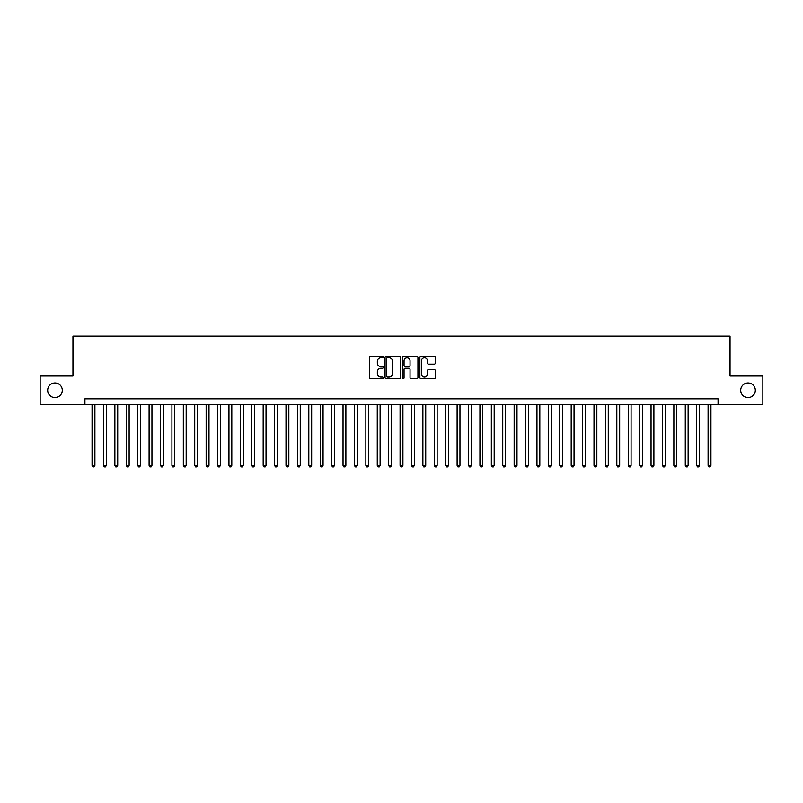 <?xml version="1.0" encoding="UTF-8"?>
<svg xmlns="http://www.w3.org/2000/svg" width="803" height="803" viewBox="0 0 803 803"><rect width="100%" height="100%" fill="white"/><g stroke="black" fill="none" stroke-linecap="round" stroke-linejoin="round"><path stroke-width="1.2" d="M383.252 357.034A0.783 0.783 0 0 0 382.459 356.251L370.564 356.251A1.124 1.124 0 0 0 369.45 357.365L369.45 377.52A1.124 1.124 0 0 0 370.564 378.645L382.459 378.645A0.783 0.783 0 0 0 383.252 377.862A0.783 0.783 0 0 0 382.459 377.079L380.923 377.079A3.583 3.583 0 0 1 377.34 373.495L377.34 371.819A3.583 3.583 0 0 1 380.923 368.236L382.459 368.236A0.783 0.783 0 0 0 383.252 367.443A0.783 0.783 0 0 0 382.459 366.66L380.923 366.66A3.583 3.583 0 0 1 377.34 363.076L377.34 361.4A3.583 3.583 0 0 1 380.923 357.817L382.459 357.817A0.783 0.783 0 0 0 383.252 357.034M740.717 390.268A7.297 7.297 0 0 0 748.015 397.565A7.297 7.297 0 0 0 755.322 390.268A7.297 7.297 0 0 0 748.015 382.961A7.297 7.297 0 0 0 740.717 390.268M47.678 390.268A7.297 7.297 0 0 0 54.985 397.565A7.297 7.297 0 0 0 62.283 390.268A7.297 7.297 0 0 0 54.985 382.961A7.297 7.297 0 0 0 47.678 390.268M434.222 364.14A1.124 1.124 0 0 0 435.346 363.026L435.346 357.365A1.124 1.124 0 0 0 434.222 356.251L421.013 356.251A1.124 1.124 0 0 0 419.889 357.365L419.889 377.52A1.124 1.124 0 0 0 421.013 378.645L434.222 378.645A1.124 1.124 0 0 0 435.346 377.52L435.346 370.695A1.124 1.124 0 0 0 434.222 369.571L428.571 369.571A1.124 1.124 0 0 0 427.447 370.695L427.447 374.078A2.991 2.991 0 0 1 424.456 377.079A2.991 2.991 0 0 1 421.465 374.078L421.465 360.808A2.991 2.991 0 0 1 424.456 357.817A2.991 2.991 0 0 1 427.447 360.808L427.447 363.026A1.124 1.124 0 0 0 428.571 364.14L434.222 364.14M84.927 404.521L40.15 404.521L40.15 376.005L72.953 376.005L72.953 336.076L730.047 336.076L730.047 376.005L762.85 376.005L762.85 404.521L718.073 404.521L718.073 398.82L84.927 398.82L84.927 404.521L718.073 404.521M400.516 357.365A1.124 1.124 0 0 0 399.402 356.251L386.183 356.251A1.124 1.124 0 0 0 385.069 357.365L385.069 377.52A1.124 1.124 0 0 0 386.183 378.645L399.402 378.645A1.124 1.124 0 0 0 400.516 377.52L400.516 357.365M403.598 356.251L416.817 356.251A1.124 1.124 0 0 1 417.931 357.365L417.931 377.52A1.124 1.124 0 0 1 416.817 378.645L411.156 378.645A1.124 1.124 0 0 1 410.042 377.52L410.042 369.35A1.124 1.124 0 0 0 408.918 368.236L405.164 368.236A1.124 1.124 0 0 0 404.05 369.35L404.05 377.862A0.783 0.783 0 0 1 403.267 378.645A0.783 0.783 0 0 1 402.484 377.862L402.484 357.365A1.124 1.124 0 0 1 403.598 356.251M387.417 357.817A0.783 0.783 0 0 0 386.634 358.6L386.634 376.296A0.783 0.783 0 0 0 387.417 377.079L389.043 377.079A3.583 3.583 0 0 0 392.627 373.495L392.627 361.4A3.583 3.583 0 0 0 389.043 357.817L387.417 357.817M410.042 360.868A2.991 2.991 0 0 0 407.041 357.877A2.991 2.991 0 0 0 404.05 360.868L404.05 365.546A1.124 1.124 0 0 0 405.164 366.66L408.918 366.66A1.124 1.124 0 0 0 410.042 365.546L410.042 360.868M92.054 404.521L92.054 465.439L94.905 465.439L94.905 404.521M94.905 465.439L94.051 466.924L92.917 466.924L92.054 465.439M103.467 404.521L103.467 465.439L106.317 465.439L106.317 404.521M106.317 465.439L105.464 466.924L104.32 466.924L103.467 465.439M114.869 404.521L114.869 465.439L117.72 465.439L117.72 404.521M117.72 465.439L116.867 466.924L115.732 466.924L114.869 465.439M126.282 404.521L126.282 465.439L129.132 465.439L129.132 404.521M129.132 465.439L128.279 466.924L127.135 466.924L126.282 465.439M137.684 404.521L137.684 465.439L140.545 465.439L140.545 404.521M140.545 465.439L139.682 466.924L138.548 466.924L137.684 465.439M149.097 404.521L149.097 465.439L151.948 465.439L151.948 404.521M151.948 465.439L151.094 466.924L149.95 466.924L149.097 465.439M160.51 404.521L160.51 465.439L163.36 465.439L163.36 404.521M163.36 465.439L162.497 466.924L161.363 466.924L160.51 465.439M171.912 404.521L171.912 465.439L174.763 465.439L174.763 404.521M174.763 465.439L173.91 466.924L172.765 466.924L171.912 465.439M183.325 404.521L183.325 465.439L186.176 465.439L186.176 404.521M186.176 465.439L185.322 466.924L184.178 466.924L183.325 465.439M194.727 404.521L194.727 465.439L197.578 465.439L197.578 404.521M197.578 465.439L196.725 466.924L195.581 466.924L194.727 465.439M206.14 404.521L206.14 465.439L208.991 465.439L208.991 404.521M208.991 465.439L208.138 466.924L206.993 466.924L206.14 465.439M217.543 404.521L217.543 465.439L220.393 465.439L220.393 404.521M220.393 465.439L219.54 466.924L218.396 466.924L217.543 465.439M228.955 404.521L228.955 465.439L231.806 465.439L231.806 404.521M231.806 465.439L230.953 466.924L229.809 466.924L228.955 465.439M240.358 404.521L240.358 465.439L243.209 465.439L243.209 404.521M243.209 465.439L242.355 466.924L241.221 466.924L240.358 465.439M251.771 404.521L251.771 465.439L254.621 465.439L254.621 404.521M254.621 465.439L253.768 466.924L252.624 466.924L251.771 465.439M263.173 404.521L263.173 465.439L266.034 465.439L266.034 404.521M266.034 465.439L265.171 466.924L264.036 466.924L263.173 465.439M274.586 404.521L274.586 465.439L277.436 465.439L277.436 404.521M277.436 465.439L276.583 466.924L275.439 466.924L274.586 465.439M285.998 404.521L285.998 465.439L288.849 465.439L288.849 404.521M288.849 465.439L287.986 466.924L286.852 466.924L285.998 465.439M297.401 404.521L297.401 465.439L300.252 465.439L300.252 404.521M300.252 465.439L299.399 466.924L298.254 466.924L297.401 465.439M308.814 404.521L308.814 465.439L311.664 465.439L311.664 404.521M311.664 465.439L310.801 466.924L309.667 466.924L308.814 465.439M320.216 404.521L320.216 465.439L323.067 465.439L323.067 404.521M323.067 465.439L322.214 466.924L321.07 466.924L320.216 465.439M331.629 404.521L331.629 465.439L334.48 465.439L334.48 404.521M334.48 465.439L333.626 466.924L332.482 466.924L331.629 465.439M343.032 404.521L343.032 465.439L345.882 465.439L345.882 404.521M345.882 465.439L345.029 466.924L343.885 466.924L343.032 465.439M354.444 404.521L354.444 465.439L357.295 465.439L357.295 404.521M357.295 465.439L356.442 466.924L355.297 466.924L354.444 465.439M365.847 404.521L365.847 465.439L368.697 465.439L368.697 404.521M368.697 465.439L367.844 466.924L366.71 466.924L365.847 465.439M377.259 404.521L377.259 465.439L380.11 465.439L380.11 404.521M380.11 465.439L379.257 466.924L378.113 466.924L377.259 465.439M388.662 404.521L388.662 465.439L391.523 465.439L391.523 404.521M391.523 465.439L390.659 466.924L389.525 466.924L388.662 465.439M400.075 404.521L400.075 465.439L402.925 465.439L402.925 404.521M402.925 465.439L402.072 466.924L400.928 466.924L400.075 465.439M411.477 404.521L411.477 465.439L414.338 465.439L414.338 404.521M414.338 465.439L413.475 466.924L412.34 466.924L411.477 465.439M422.89 404.521L422.89 465.439L425.741 465.439L425.741 404.521M425.741 465.439L424.887 466.924L423.743 466.924L422.89 465.439M434.303 404.521L434.303 465.439L437.153 465.439L437.153 404.521M437.153 465.439L436.29 466.924L435.156 466.924L434.303 465.439M445.705 404.521L445.705 465.439L448.556 465.439L448.556 404.521M448.556 465.439L447.703 466.924L446.558 466.924L445.705 465.439M457.118 404.521L457.118 465.439L459.968 465.439L459.968 404.521M459.968 465.439L459.115 466.924L457.971 466.924L457.118 465.439M468.52 404.521L468.52 465.439L471.371 465.439L471.371 404.521M471.371 465.439L470.518 466.924L469.374 466.924L468.52 465.439M479.933 404.521L479.933 465.439L482.784 465.439L482.784 404.521M482.784 465.439L481.93 466.924L480.786 466.924L479.933 465.439M491.336 404.521L491.336 465.439L494.186 465.439L494.186 404.521M494.186 465.439L493.333 466.924L492.199 466.924L491.336 465.439M502.748 404.521L502.748 465.439L505.599 465.439L505.599 404.521M505.599 465.439L504.746 466.924L503.601 466.924L502.748 465.439M514.151 404.521L514.151 465.439L517.002 465.439L517.002 404.521M517.002 465.439L516.148 466.924L515.014 466.924L514.151 465.439M525.563 404.521L525.563 465.439L528.414 465.439L528.414 404.521M528.414 465.439L527.561 466.924L526.417 466.924L525.563 465.439M536.966 404.521L536.966 465.439L539.827 465.439L539.827 404.521M539.827 465.439L538.964 466.924L537.829 466.924L536.966 465.439M548.379 404.521L548.379 465.439L551.229 465.439L551.229 404.521M551.229 465.439L550.376 466.924L549.232 466.924L548.379 465.439M559.791 404.521L559.791 465.439L562.642 465.439L562.642 404.521M562.642 465.439L561.779 466.924L560.645 466.924L559.791 465.439M571.194 404.521L571.194 465.439L574.045 465.439L574.045 404.521M574.045 465.439L573.191 466.924L572.047 466.924L571.194 465.439M582.607 404.521L582.607 465.439L585.457 465.439L585.457 404.521M585.457 465.439L584.604 466.924L583.46 466.924L582.607 465.439M594.009 404.521L594.009 465.439L596.86 465.439L596.86 404.521M596.86 465.439L596.007 466.924L594.862 466.924L594.009 465.439M605.422 404.521L605.422 465.439L608.272 465.439L608.272 404.521M608.272 465.439L607.419 466.924L606.275 466.924L605.422 465.439M616.824 404.521L616.824 465.439L619.675 465.439L619.675 404.521M619.675 465.439L618.822 466.924L617.678 466.924L616.824 465.439M628.237 404.521L628.237 465.439L631.088 465.439L631.088 404.521M631.088 465.439L630.235 466.924L629.09 466.924L628.237 465.439M639.64 404.521L639.64 465.439L642.49 465.439L642.49 404.521M642.49 465.439L641.637 466.924L640.503 466.924L639.64 465.439M651.052 404.521L651.052 465.439L653.903 465.439L653.903 404.521M653.903 465.439L653.05 466.924L651.906 466.924L651.052 465.439M662.455 404.521L662.455 465.439L665.316 465.439L665.316 404.521M665.316 465.439L664.452 466.924L663.318 466.924L662.455 465.439M673.868 404.521L673.868 465.439L676.718 465.439L676.718 404.521M676.718 465.439L675.865 466.924L674.721 466.924L673.868 465.439M685.28 404.521L685.28 465.439L688.131 465.439L688.131 404.521M688.131 465.439L687.268 466.924L686.133 466.924L685.28 465.439M696.683 404.521L696.683 465.439L699.533 465.439L699.533 404.521M699.533 465.439L698.68 466.924L697.536 466.924L696.683 465.439M708.095 404.521L708.095 465.439L710.946 465.439L710.946 404.521M710.946 465.439L710.083 466.924L708.949 466.924L708.095 465.439"/></g></svg>
